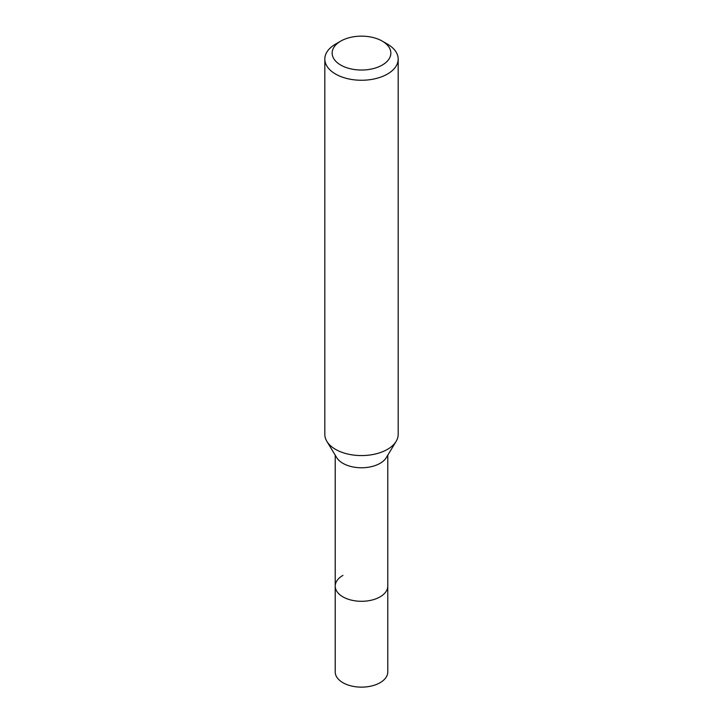 <?xml version="1.0" encoding="UTF-8"?>
<svg xmlns="http://www.w3.org/2000/svg" width="723" height="723" viewBox="0 0 723 723"><rect width="100%" height="100%" fill="white"/><g stroke="black" fill="none" stroke-linecap="round" stroke-linejoin="round"><path stroke-width="1.08" d="M335.219 455.165L335.219 671.965A26.281 15.174 0 0 0 351.441 685.982A26.281 15.174 0 0 0 380.09 682.693A26.281 15.174 0 0 0 387.781 671.965L387.781 586.118A26.281 15.174 180 0 1 380.09 596.855A26.281 15.174 180 0 1 351.441 600.144A26.281 15.174 180 0 1 335.219 586.118A26.281 15.174 180 0 1 342.91 575.391M396.123 441.382L386.317 457.596A26.281 15.174 180 0 1 380.09 463.326A26.281 15.174 180 0 1 336.683 457.596L326.877 441.382A36.674 21.175 0 0 0 387.438 449.372A36.674 21.175 0 0 0 396.123 441.382A36.674 21.175 0 0 0 398.174 434.396L398.174 59.078A36.674 21.175 180 0 1 387.438 74.053A36.674 21.175 180 0 1 347.465 78.644A36.674 21.175 180 0 1 324.826 59.078A36.674 21.175 180 0 1 335.562 44.103L340.75 41.112A29.345 16.936 180 0 1 382.25 41.112A29.345 16.936 180 0 1 382.25 65.07A29.345 16.936 180 0 1 340.75 65.07A29.345 16.936 180 0 1 340.75 41.112L335.562 44.103M335.219 586.118A26.281 15.174 0 0 0 351.441 600.144A26.281 15.174 0 0 0 380.09 596.855A26.281 15.174 0 0 0 387.781 586.118L387.781 455.165M324.826 59.078L324.826 434.396A36.674 21.175 0 0 0 326.877 441.382M382.25 41.112L387.438 44.103A36.674 21.175 180 0 1 398.174 59.078"/></g></svg>
